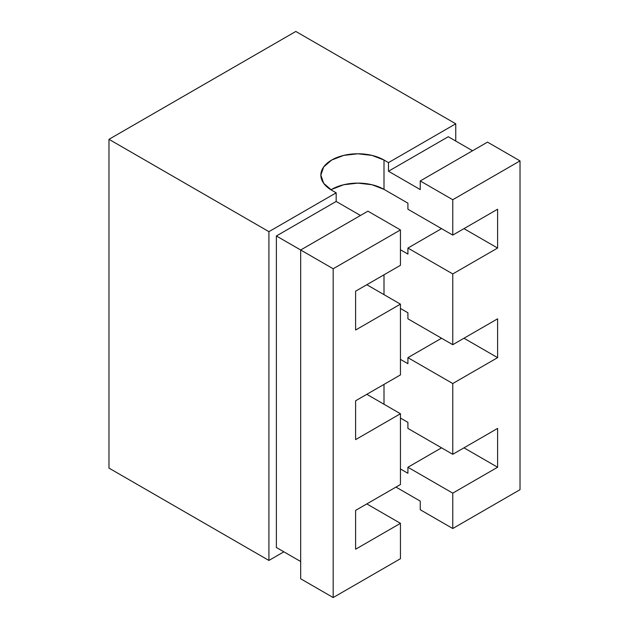 <?xml version="1.0" encoding="UTF-8"?>
<svg xmlns="http://www.w3.org/2000/svg" width="629" height="629" viewBox="0 0 629 629"><rect width="100%" height="100%" fill="white"/><g stroke="black" fill="none" stroke-linecap="round" stroke-linejoin="round"><path stroke-width="0.94" d="M331.687 189.368L343.693 184.737L357.846 183.118L371.998 184.737L384.005 189.368L384.005 160.033L371.998 155.402L357.846 153.775L343.693 155.402L331.687 160.033L323.668 166.96L320.853 175.129A36.993 21.355 180 0 1 343.693 155.402A36.993 21.355 180 0 1 384.005 160.033L388.486 162.62L455.75 123.787L455.75 141.045L455.75 123.787L295.819 31.45L108.982 139.316L108.982 468.11L268.913 560.447L268.913 231.653L108.982 139.316L268.913 231.653L336.169 192.82L336.169 201.453L360.464 215.472L336.169 201.453L276.383 235.969L276.383 547.497L300.678 561.524L276.383 547.497L276.383 235.969L300.678 249.996L367.934 211.163L400.445 229.931L333.181 268.764L300.678 249.988L300.678 578.782L333.181 597.55L400.445 558.717L400.445 523.336L355.605 549.227L355.605 510.394L400.445 484.503L400.445 413.74L366.817 394.32L400.445 413.74L355.605 439.632L355.605 400.791L400.445 374.908L400.445 304.145L366.817 284.725L400.445 304.145L355.605 330.028L355.605 291.196L400.445 265.312L400.445 229.931L367.934 211.163L300.678 249.988L276.383 235.969L336.169 201.453L336.169 192.82L331.687 190.233L336.169 192.82L268.913 231.653L268.913 560.447L283.86 551.814L268.913 560.447L108.982 468.11L108.982 139.316L295.819 31.45L455.75 123.787L388.486 162.62L388.486 171.245L420.251 189.588L420.251 180.955L452.762 199.723L452.762 235.104L407.914 209.221L407.914 203.175L384.005 189.368L384.005 160.033L388.486 162.62L388.486 171.245L448.273 136.729L472.56 150.756L448.273 136.729L388.486 171.245L420.251 189.588L420.251 180.955L487.506 142.123L420.251 180.955L452.762 199.723L452.762 235.104L497.602 209.221L497.602 248.054L452.762 273.937L452.762 344.7L407.914 318.817L407.914 312.77L400.445 308.462L407.914 312.77L407.914 318.817L452.762 344.7L497.602 318.817L497.602 357.649L452.762 383.533L452.762 454.303L407.914 428.412L407.914 422.374L400.445 418.057L407.914 422.374L407.914 428.412L452.762 454.303L497.602 428.412L497.602 467.245L452.762 493.136L452.762 528.517L520.018 489.684L520.018 160.89L487.506 142.123L520.018 160.89L452.762 199.723L520.018 160.89L520.018 489.684L452.762 528.517L420.251 509.742L452.762 528.517L452.762 493.136L407.914 467.245L452.762 493.136L497.602 467.245L463.966 447.824L497.602 467.245L497.602 428.412L452.762 454.303L452.762 383.533L407.914 357.649L452.762 383.533L497.602 357.649L463.966 338.229L497.602 357.649L497.602 318.817L452.762 344.7L452.762 273.937L407.914 248.054L452.762 273.937L497.602 248.054L463.966 228.634L497.602 248.054L497.602 209.221L452.762 235.104L407.914 209.221L407.914 203.175L384.005 189.368A36.993 21.355 0 0 0 330.964 189.801M384.005 404.25L384.005 384.398L384.005 404.25M400.445 359.371L407.914 363.688L407.914 357.649L441.55 338.229L407.914 357.649L407.914 363.688L400.445 359.371M384.005 294.647L384.005 274.802L384.005 294.647M400.445 249.776L407.914 254.092L407.914 248.054L441.55 228.634L407.914 248.054L407.914 254.092L400.445 249.776M400.445 484.503L400.445 413.74L355.605 439.632L355.605 400.791L400.445 374.908L400.445 304.145L355.605 330.028L355.605 291.196L400.445 265.312L400.445 229.931L333.181 268.764L333.181 597.55L400.445 558.717L400.445 523.336L366.817 503.915L400.445 523.336L355.605 549.227L355.605 510.394L400.445 484.503M388.486 491.406L395.963 487.09L420.251 501.116L420.251 509.742L420.251 501.116L395.963 487.09L388.486 491.406M320.853 175.129L323.668 183.306L331.687 190.233A36.993 21.355 180 0 1 320.853 175.129M300.678 249.988L333.181 268.764L333.181 597.55L300.678 578.782L300.678 249.988M400.445 468.967L407.914 473.283L407.914 467.245L441.55 447.824L407.914 467.245L407.914 473.283L400.445 468.967"/></g></svg>
